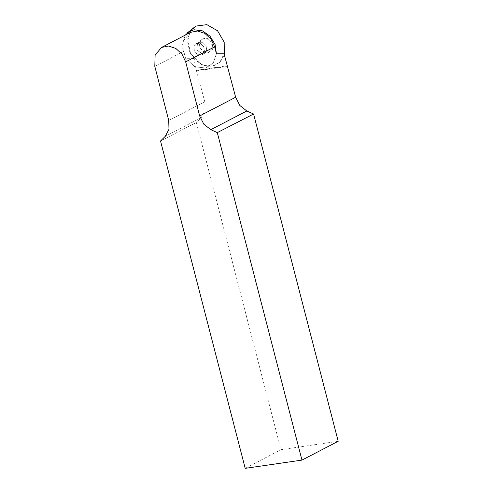 <?xml version="1.0" encoding="UTF-8"?>
<svg xmlns="http://www.w3.org/2000/svg" width="493" height="493" viewBox="0 0 493 493"><rect width="100%" height="100%" fill="white"/><g stroke="black" fill="none" stroke-linecap="round" stroke-linejoin="round"><path stroke-width="0.37" stroke-dasharray="2.46 1.85" d="M190.514 32.372L184.068 40.019L183.747 51.334L185.547 58.297L194.803 66.808L205.864 68.034L213.222 62.956L216.445 53.792L213.222 62.956L205.864 68.034L194.84 66.826L185.596 58.377L181.899 46.139L185.257 35.102M200.756 55.111L202.105 54.68L204.472 51.364L203.751 46.718L200.361 43.452L196.288 43.483L194.014 46.416L194.285 50.656L196.972 54.125L200.756 55.111L196.972 54.125L194.285 50.656L194.014 46.416L196.288 43.483L200.361 43.452L203.751 46.718L204.472 51.364L202.105 54.68L200.756 55.111M208.342 52.991L212.816 49.115L212.138 42.355L206.998 37.918L201.372 39.224L199.56 43.322L200.552 48.259L203.948 51.999L208.342 52.991M193.7 27.62L189.725 32.612L187.765 39.138L190.557 53.571L200.762 64.152L207.233 66.296L213.598 65.914L220.291 61.921L224.327 54.766L219.798 62.408L212.255 66.216L203.381 65.329L195.185 59.949L189.497 51.284L187.611 41.289L189.941 32.205L195.968 26.08M203.017 53.94L196.867 50.2L197.514 43.07L198.55 42.312L202.623 42.275L206.012 45.541L206.733 50.194L204.367 53.503L203.017 53.94L204.367 53.503L206.733 50.194L206.012 45.541L202.623 42.275L198.55 42.312L197.514 43.07L196.861 50.2L203.017 53.94M227.298 66.019L196.393 70.524L193.182 58.322L185.547 58.297M196.393 70.524L204.768 101.755L205.014 110.586L201.267 117.624L196.337 122.504L160.539 141.01M196.781 70.869L227.68 66.364M338.223 441.321L280.948 449.671L196.337 122.504M245.194 468.35L280.948 449.671M193.182 58.322L202.623 65.341L213.112 66.044L220.143 61.68L224.081 53.817M207.855 53.078L212.243 49.275L211.577 42.651L206.536 38.294L201.021 39.576L199.24 43.594L200.22 48.437L203.547 52.104L207.855 53.078M183.747 51.334L154.777 66.389M168.76 120.471L204.768 101.755M196.282 70.314L227.181 65.809M201.267 117.624L165.26 136.333M213.112 66.044L213.598 65.914M198.55 42.312L196.288 43.483L198.55 42.312M204.367 53.503L202.105 54.68L204.367 53.503M208.021 53.047L208.514 52.967M201.021 39.576L201.372 39.224"/><path stroke-width="0.74" d="M185.257 35.102L189.608 31.312L194.205 29.777L202.5 30.874L210.036 36.174L215.071 44.45L216.445 53.792L214.646 46.829L185.676 61.884L181.985 54.101L175.835 48.419L168.507 46.028L161.538 47.427L155.092 55.074L154.777 66.389L168.76 120.471L169.007 129.295L165.26 136.333L160.539 141.01L245.194 468.35L301.969 460.074L338.223 441.321L253.575 114.006L246.827 110.974L239.844 105.508L235.672 97.25L199.659 115.966L185.676 61.884M195.968 26.08L206.85 24.65L217.555 30.763L224.186 42.188L224.327 54.766L224.186 42.188L217.555 30.763L206.85 24.65L195.968 26.08L187.519 32.735M216.445 53.792L224.081 53.817L235.672 97.25M161.538 47.427L190.514 32.372L197.477 30.973L204.805 33.364L210.955 39.046L214.646 46.829M199.659 115.966L203.837 124.218L210.819 129.69L217.271 132.586L301.969 460.074M253.575 114.006L217.271 132.586M210.819 129.69L246.827 110.974"/></g></svg>
